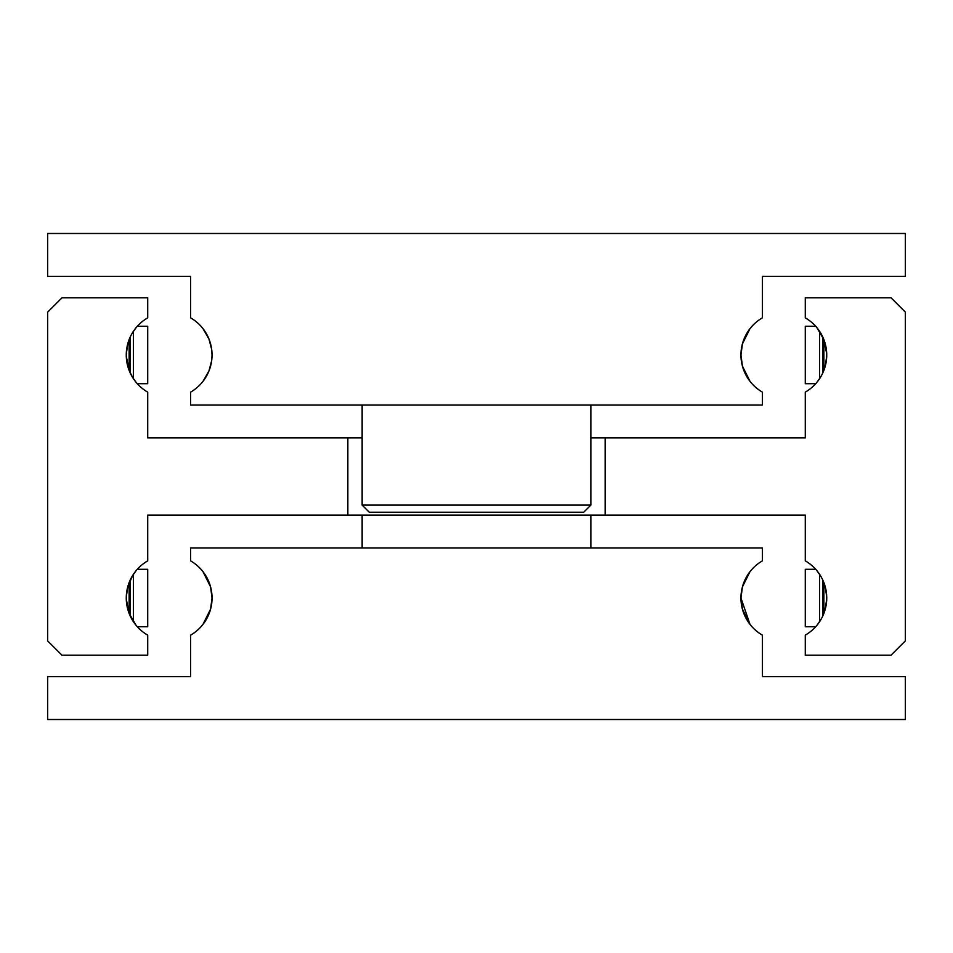 <?xml version="1.0" encoding="UTF-8"?>
<svg xmlns="http://www.w3.org/2000/svg" width="953" height="953" viewBox="0 0 953 953"><rect width="100%" height="100%" fill="white"/><g stroke="black" fill="none" stroke-linecap="round" stroke-linejoin="round"><path stroke-width="1.43" d="M820.378 620.463L817.007 625.204M826.716 599.211L825.155 609.491L822.606 616.365L822.606 579.65L825.155 586.524L826.716 596.804M605.155 515.096L805.285 515.096L805.285 560.864A42.885 42.885 0 0 1 805.285 635.151L805.285 655.188L891.055 655.188L905.35 640.892L905.35 312.107L891.055 297.812L805.285 297.812L805.285 317.849A42.885 42.885 0 0 1 805.285 392.136L805.285 437.904L605.155 437.904L605.155 515.096L147.715 515.096L147.715 560.864A42.885 42.885 0 0 0 147.715 635.151L147.715 655.188L61.945 655.188L47.65 640.892L47.65 312.107L61.945 297.812L147.715 297.812L147.715 317.849A42.885 42.885 0 0 0 147.715 392.136L147.715 437.904L362.14 437.904M135.993 625.204L129.131 613.398L126.284 599.211M126.284 596.804L127.845 586.524L132.622 575.552L130.394 579.65L130.394 616.365L132.622 620.463M132.622 332.537L135.993 327.796M126.284 353.789L127.845 343.509L130.394 336.635L130.394 373.35L132.622 377.448L129.131 370.383L126.284 356.196M817.007 327.796L823.868 339.602L826.716 353.789M826.716 356.196L825.155 366.476L822.606 373.35L822.606 336.635L820.378 332.537M590.86 437.904L605.155 437.904M137.315 383.714L147.715 383.714L147.715 326.271L137.315 326.271M815.685 383.714L805.285 383.714L805.285 326.271L815.685 326.271M819.58 378.698L819.58 331.287M822.606 373.35L821.546 375.422M137.315 626.729L147.715 626.729L147.715 569.286L137.315 569.286M815.685 626.729L805.285 626.729L805.285 569.286L815.685 569.286M819.58 621.713L819.58 574.302M821.546 577.578L822.606 579.65M817.007 570.811L820.378 575.552M133.42 574.302L133.42 621.713M132.622 575.552L135.993 570.811M820.378 377.448L817.007 382.189M133.42 331.287L133.42 378.698M135.993 382.189L132.622 377.448M347.845 515.096L347.845 437.904M362.14 547.975L362.14 515.096M590.86 515.096L590.86 547.975M749.999 571.669L742.423 586.893L749.999 571.669M210.577 609.122L203.001 624.346L210.577 609.122L212.042 598.007A42.885 42.885 0 0 1 190.6 635.151L190.6 676.63L47.65 676.63L47.65 719.515L905.35 719.515L905.35 676.63L762.4 676.63L762.4 635.151A42.885 42.885 0 0 1 740.957 598.007L742.423 609.122L749.999 624.346L740.957 598.007A42.885 42.885 0 0 1 762.4 560.864L762.4 547.975L190.6 547.975L190.6 560.864A42.885 42.885 0 0 1 212.042 598.007L210.577 586.893L203.001 571.669L210.577 586.893M740.957 598.007L742.423 586.893M369.287 512.237L362.14 505.09L590.86 505.09L583.712 512.237L369.287 512.237M362.14 405.025L362.14 505.09M590.86 505.09L590.86 405.025M749.999 381.331L742.423 366.107L749.999 381.331M742.423 366.107L740.957 354.992A42.885 42.885 0 0 1 762.4 317.849L762.4 276.37L905.35 276.37L905.35 233.485L47.65 233.485L47.65 276.37L190.6 276.37L190.6 317.849A42.885 42.885 0 0 1 212.042 354.992L211.673 349.358L208.921 338.934L203.001 328.654L208.921 338.934L211.673 349.358L212.042 354.992A42.885 42.885 0 0 1 190.6 392.136L190.6 405.025L762.4 405.025L762.4 392.136A42.885 42.885 0 0 1 740.957 354.992L742.423 343.878L749.999 328.654L742.423 343.878M212.042 354.992L211.673 360.627L208.921 371.051L203.001 381.331L208.921 371.051L211.673 360.627L212.042 354.992M129.131 370.383L129.131 339.602M129.131 613.398L129.131 582.617M823.868 582.617L823.868 613.398M823.868 339.602L823.868 370.383"/></g></svg>
